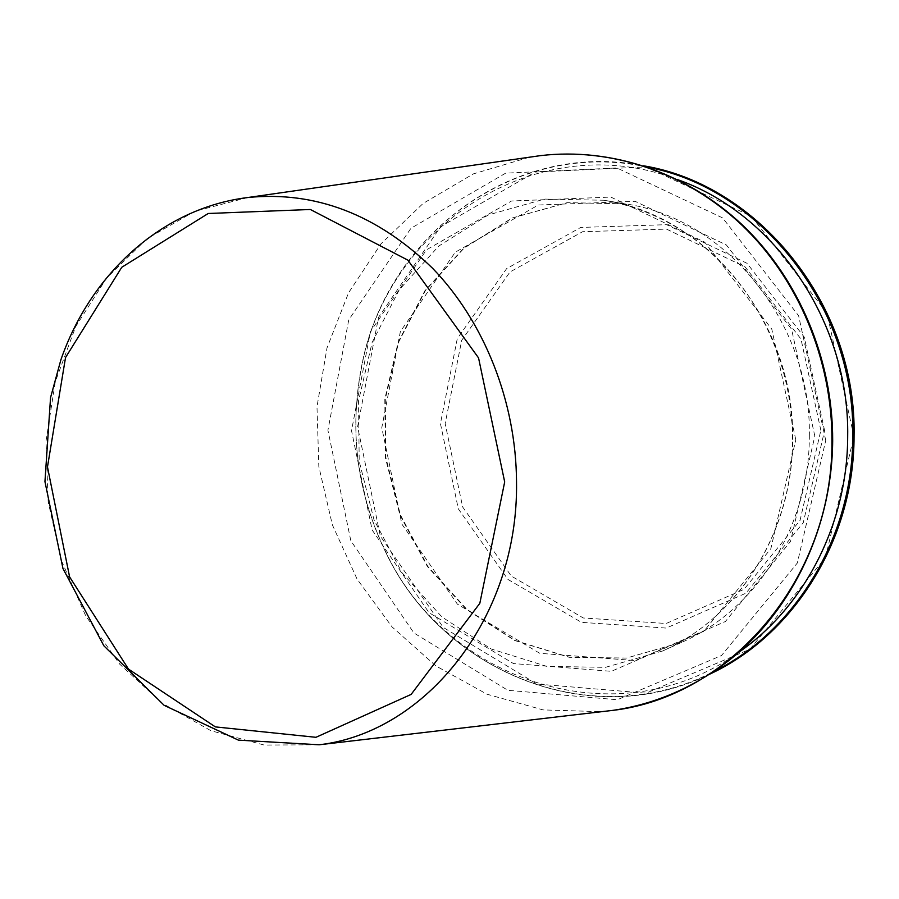 <?xml version="1.0" encoding="UTF-8"?>
<svg xmlns="http://www.w3.org/2000/svg" width="899" height="899" viewBox="0 0 899 899"><rect width="100%" height="100%" fill="white"/><g stroke="black" fill="none" stroke-linecap="round" stroke-linejoin="round"><path stroke-width="0.67" stroke-dasharray="4.5 3.37" d="M677.554 179.609C536.759 125.579 385.952 227.683 361.409 368.219C349.228 431.666 357.139 492.495 385.165 550.705C444.859 680.285 616.781 740.383 739.057 652.112M247.967 197.499L194.757 211.299L146.919 238.786L106.689 277.982L75.741 326.528L55.277 381.828L45.995 441.173L48.141 501.777L61.57 560.92L85.742 615.905L119.679 664.125L162.011 703.13L210.95 730.73L264.227 745.057L319.19 744.777M814.831 436.15L791.581 329.18L726.381 244.977L635.121 201.309L538.332 205.006L455.287 252.203L400.37 331.551L381.783 427.733L401.853 524.061L457.389 604.15L539.793 653.315L635.188 660.574L725.336 621.557L790.536 541.468L814.831 436.15M529.41 157.213L473.346 173.9L423.148 203.41L381.007 243.809L348.565 292.804L326.989 347.969L316.987 406.741L318.83 466.547L332.36 524.836L357.072 579.091L392.043 626.895L435.948 665.968L487.033 694.219L543.108 709.907L601.577 711.693M809.325 436.296C811.819 322.651 725.594 218.221 625.255 203.848L567.168 202.657L512.014 218.064L463.592 248.293L424.912 290.714L398.19 342.148L384.817 399.089L385.424 457.883L399.886 514.88L427.385 566.494L466.39 609.376L514.633 640.481L569.179 657.304L626.434 658.09L682.285 642.066C755.98 609.747 809.572 526.331 809.325 436.296M792.637 439.465C795.132 322.426 706.603 214.917 603.937 200.252L544.524 199.084L488.179 214.973L438.757 246.068L399.325 289.669L372.119 342.485L358.532 400.943L359.207 461.299L374.006 519.813L402.1 572.843L441.915 616.939L491.191 648.988L546.929 666.406L605.465 667.339L662.597 651C738.012 617.95 792.94 532.186 792.637 439.465M795.795 439.791L771.791 329.158L704.67 242.123L610.859 197.083L511.565 200.994L426.542 249.776L370.422 331.607L351.52 430.733L372.152 530.017L429.037 612.669L513.475 663.563L611.309 671.317L703.85 631.278L770.859 548.648L795.795 439.791M825.743 440.409L798.604 315.684L722.661 217.94L616.939 167.967L505.654 173.159L410.933 228.312L348.745 319.864L327.921 430.25L350.824 540.737L413.922 632.986L507.89 690.308L617.332 699.748L721.492 655.54L797.334 563.01L825.743 440.409M647.965 167.259C514.071 137.3 384.986 237.358 361.409 367.354C349.104 431.396 357.094 492.787 385.379 551.548C441.443 671.171 591.845 734.854 713.604 671.632M853.881 436.307L826.968 312.964L751.418 216.322L646.134 166.911L535.186 172.08L440.656 226.705L378.501 317.392L357.611 426.722L380.356 536.13L443.229 627.401L536.917 684.015L646.033 693.185L749.867 649.269L825.496 557.605L853.881 436.307M824.585 430.554L804.257 337.103L747.058 263.328L666.609 224.683L580.754 227.436L506.631 268.632L457.299 338.552L440.443 423.62L458.31 508.845L507.969 579.45L581.507 622.355L666.26 628.075L745.912 593.205L803.268 522.701L824.585 430.554M820.854 430.351L800.998 339.069L745.147 266.958L666.541 229.11L582.586 231.717L510.036 271.947L461.704 340.316L445.162 423.575L462.659 506.991L511.306 576.068L583.305 617.984L666.204 623.49L744.057 589.317L800.054 520.375L820.854 430.351M625.255 203.848L567.314 202.668L512.306 218.041L463.985 248.225L425.373 290.613L398.662 342.036L385.3 398.999L385.907 457.827L400.381 514.857L427.879 566.494L466.862 609.365L515.037 640.448L569.472 657.259L626.569 658.046L682.285 642.066L662.597 651C737.742 618.096 792.749 532.422 792.457 439.544C792.794 359.162 752.823 280.443 691.522 236.887C664.282 217.85 635.076 205.635 603.937 200.252L625.255 203.848M385.165 550.705L385.379 551.548C440.87 669.71 588.339 733.753 709.817 674.115M361.409 368.219L361.409 367.354C384.794 238.92 510.969 139.266 643.673 165.821"/><path stroke-width="1.35" d="M739.057 652.112C804.245 606.994 847.521 524.027 847.678 436.79C849.825 322.707 775.208 213.805 677.554 179.609M516.52 481.617C516.06 401.437 484.179 321.572 432.509 268.205C376.895 214.412 315.38 190.846 247.967 197.499C162.191 208.04 90.765 273.667 60.885 359.802L50.546 397.616L44.95 481.639L62.964 568.539L103.846 645.774L164.124 705.322L238.404 740.135L319.19 744.777C426.002 732.427 518.779 617.265 516.52 481.617M504.687 481.931L478.549 357.914L407.888 260.159L310.357 209.489L208.22 213.49L121.77 267.273L65.526 357.544L47.478 466.952L69.594 576.888L128.478 669.092L215.355 726.898L315.954 737.304L411.135 694.41L479.83 603.308L504.687 481.931M601.577 711.693L612.837 710.367C729.943 696.826 832.957 578.967 831.946 441.151C832.294 359.701 798.177 278.904 742.08 225.278C685.679 171.911 610.533 147.425 540.636 155.606L529.41 157.213M713.604 671.632C794.694 631.761 852.825 537.703 852.769 436.532C855.657 307.739 760.756 188.487 647.965 167.259M319.19 744.777L612.837 710.367C655.776 704.086 695.152 686.926 730.966 658.877C792.547 609.398 831.957 527.264 832.676 440.948C833.025 359.645 798.964 278.993 742.81 225.368C686.364 171.99 610.915 147.369 540.636 155.606L247.967 197.499M709.817 674.115C793.525 635.335 854.151 539.614 854.05 436.375C857.062 305.413 758.868 184.745 643.673 165.821"/></g></svg>
